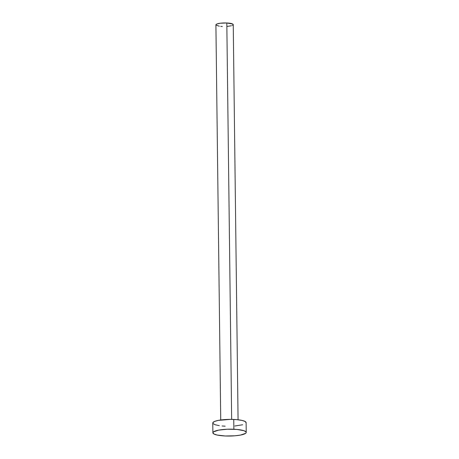 <?xml version="1.0" encoding="UTF-8"?>
<svg xmlns="http://www.w3.org/2000/svg" width="459" height="459" viewBox="0 0 459 459"><rect width="100%" height="100%" fill="white"/><g stroke="black" fill="none" stroke-linecap="round" stroke-linejoin="round"><path stroke-width="0.69" d="M238.072 419.773L233.247 24.637A8.669 1.79 179.3 0 0 226.815 22.984L231.657 419.383L226.815 22.984A8.669 1.79 179.3 0 0 215.908 24.849L220.733 419.985M246.231 432.401L246.116 422.613A16.673 3.437 179.3 0 0 233.746 419.446L233.861 429.234L233.746 419.446A16.673 3.437 179.3 0 0 212.769 423.02L212.884 432.808A16.673 3.437 -0.7 0 1 233.861 429.234A16.673 3.437 -0.7 0 1 246.231 432.401A16.673 3.437 -0.7 0 1 225.254 435.981A16.673 3.437 -0.7 0 1 212.884 432.808M212.804 422.791L214.479 421.471L218.438 420.364L230.516 419.371L236.804 419.646L241.968 420.404L245.226 421.523L246.076 422.842M242.673 424.753L234.813 426.009M225.139 426.187L222.076 425.986M219.299 425.665L215.007 424.707L212.913 423.462M225.254 435.981L217.032 435.023L213.774 433.898L212.924 432.579L213.452 431.908L218.559 430.152L227.371 429.222L236.924 429.435L243.993 430.714L246.087 431.959L246.196 432.636L245.668 433.307L240.562 435.063L234.933 435.798L225.254 435.981M215.925 24.729L216.797 24.04L220.234 23.243L226.815 22.984L232.782 24.069L233.229 24.757L232.357 25.44M231.456 25.75L227.371 26.398M222.34 26.496L220.75 26.392M219.304 26.22L215.982 25.079"/></g></svg>
